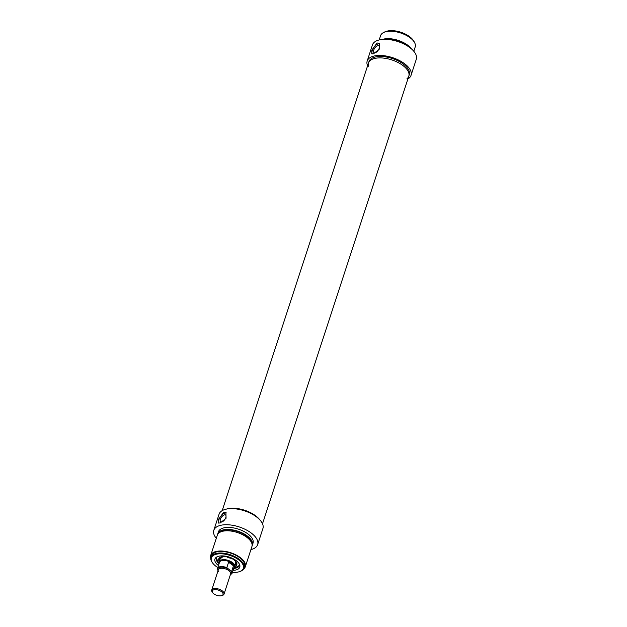 <?xml version="1.0" encoding="UTF-8"?>
<svg xmlns="http://www.w3.org/2000/svg" width="627" height="627" viewBox="0 0 627 627"><rect width="100%" height="100%" fill="white"/><g stroke="black" fill="none" stroke-linecap="round" stroke-linejoin="round"><path stroke-width="0.94" d="M413.256 40.324A16.827 8.104 -161.9 0 0 413.091 40.089A16.827 8.104 -161.9 0 0 386.35 31.35A16.827 8.104 -161.9 0 0 386.083 31.444M372.234 53.977A6.474 3.119 125.7 0 1 372.266 50.591A6.474 3.119 125.7 0 1 379.75 43.725M379.17 48.326A4.201 2.022 125.7 0 1 376.741 51.876A4.201 2.022 125.7 0 1 374.013 52.629A4.201 2.022 125.7 0 1 373.739 50.105A4.201 2.022 125.7 0 1 376.176 46.563A4.201 2.022 125.7 0 1 378.904 45.81A4.201 2.022 125.7 0 1 379.17 48.326M373.543 53.781L371.733 53.789L371.78 50.238L377.07 42.997L379.272 43.271L379.421 49.047L373.543 53.781M383.849 32.416A17.399 8.37 18.1 0 1 385.793 31.53A17.399 8.37 18.1 0 1 413.436 40.567A17.399 8.37 18.1 0 1 414.478 42.424M406.923 78.798A21.2 10.204 -161.9 0 0 408.796 76.196A21.2 10.204 -161.9 0 0 391.812 59.91A21.2 10.204 -161.9 0 0 368.496 63.021A21.2 10.204 -161.9 0 0 368.472 66.227M368.958 61.611A21.2 10.204 18.1 0 1 392.275 58.499A21.2 10.204 18.1 0 1 409.259 74.785L408.796 76.196A21.2 10.204 -161.9 0 0 397.455 62.206A21.2 10.204 -161.9 0 0 373.543 58.781A21.2 10.204 -161.9 0 0 368.496 63.021L368.958 61.611M413.796 51.265L415.207 46.954A18.207 8.762 -161.9 0 0 400.622 32.965A18.207 8.762 -161.9 0 0 380.597 35.637L379.186 39.948M411.477 48.922A18.207 8.762 -161.9 0 0 382.446 39.43M409.345 47.237A17.399 8.37 -161.9 0 0 385.158 39.329M367.602 65.764A23.058 11.098 18.1 0 1 367.187 61.031A23.058 11.098 18.1 0 1 392.557 57.645A23.058 11.098 18.1 0 1 411.03 75.358A23.058 11.098 18.1 0 1 407.903 78.931M411.03 75.358L416.297 59.251A23.058 11.098 -161.9 0 0 397.824 41.531A23.058 11.098 -161.9 0 0 372.454 44.917L367.187 61.031M221.692 595.65L222.483 595.391A6.474 3.119 -161.9 0 0 224.027 594.09A6.474 3.119 -161.9 0 0 218.847 589.121A6.474 3.119 -161.9 0 0 211.722 590.07A6.474 3.119 -161.9 0 0 212.2 592.029L212.694 592.711A5.667 2.727 18.1 0 1 214.755 589.646A5.667 2.727 18.1 0 1 221.833 591.959A5.667 2.727 18.1 0 1 221.692 595.65A5.667 2.727 18.1 0 1 213.987 593.957A5.667 2.727 18.1 0 1 212.694 592.711M230.861 570.946L226.817 567.639L228.581 562.247C231.073 562.67 232.703 563.838 233.471 565.75L231.708 571.142L230.861 570.946A7.281 3.503 18.1 0 1 230.36 574.724M217.922 570.546L218.549 571.416M230.305 574.888L232.123 573.235L234.137 567.074A7.689 3.699 -161.9 0 0 227.977 561.173A7.689 3.699 -161.9 0 0 219.521 562.301L217.506 568.462A7.689 3.699 -161.9 0 1 226.817 567.639M233.471 565.75L228.581 562.247M233.949 567.647A8.088 3.895 -161.9 0 0 234.71 566.62A8.088 3.895 -161.9 0 0 228.228 560.405A8.088 3.895 -161.9 0 0 219.325 561.588A8.088 3.895 -161.9 0 0 219.332 562.874M231.622 558.445A8.088 3.895 18.1 0 1 226.653 556.815M235.258 564.943A8.66 4.17 -161.9 0 0 235.854 564.425A8.66 4.17 -161.9 0 0 236.058 561.823M221.072 556.933A8.66 4.17 -161.9 0 0 219.701 559.143A8.66 4.17 -161.9 0 0 219.873 559.919M235.838 563.171L234.71 566.62A9.507 4.577 -161.9 0 0 236.826 564.7A9.507 4.577 -161.9 0 0 233.918 559.801A9.507 4.577 -161.9 0 0 224.795 556.588A9.507 4.577 -161.9 0 0 218.752 558.79A9.507 4.577 -161.9 0 0 219.332 561.58L220.453 558.14M219.082 563.657L216.268 557.944A12.14 5.839 -161.9 0 0 217.224 561.643M236.379 567.905A12.14 5.839 -161.9 0 0 239.342 565.483L233.691 568.43M216.37 538.084L215.806 537.684A23.058 11.098 18.1 0 1 213.807 530.309A23.058 11.098 18.1 0 1 239.169 526.923A23.058 11.098 18.1 0 1 257.642 544.644A23.058 11.098 18.1 0 1 250.91 549.605M217.593 534.533A18.207 8.762 18.1 0 1 217.757 533.843L218.415 531.821A18.207 8.762 18.1 0 1 238.448 529.149A18.207 8.762 18.1 0 1 253.026 543.131L252.367 545.153A18.207 8.762 18.1 0 1 252.093 545.811M257.642 544.644L262.909 528.53A23.058 11.098 -161.9 0 0 244.436 510.809A23.058 11.098 -161.9 0 0 219.074 514.195L213.807 530.309M217.757 533.843A18.207 8.762 18.1 0 1 237.782 531.171A18.207 8.762 18.1 0 1 252.367 545.153M219.356 532.636A17.399 8.37 18.1 0 1 237.664 531.539A17.399 8.37 18.1 0 1 251.788 543.233M210.766 558.445A18.207 8.762 18.1 0 1 210.703 555.412L217.318 535.192A18.207 8.762 18.1 0 1 237.343 532.519A18.207 8.762 18.1 0 1 251.929 546.501L245.314 566.73A18.207 8.762 18.1 0 1 243.48 569.136M210.703 555.412A18.207 8.762 18.1 0 1 230.736 552.74A18.207 8.762 18.1 0 1 245.314 566.73M210.97 557.215L211.471 555.663A17.399 8.37 18.1 0 1 230.611 553.108A17.399 8.37 18.1 0 1 244.546 566.479L244.044 568.023A17.399 8.37 -161.9 0 0 230.109 554.66A17.399 8.37 -161.9 0 0 210.97 557.215A17.399 8.37 -161.9 0 0 212.255 562.474A17.399 8.37 -161.9 0 0 212.435 562.717M226.449 509.085A21.2 10.204 18.1 0 1 259.978 520.042A21.2 10.204 18.1 0 0 226.449 509.085M223.706 512.212L225.908 512.486L226.065 518.255L220.179 522.996L218.368 523.004L218.415 519.446L223.706 512.212M239.608 571.597A17.399 8.37 -161.9 0 0 239.898 571.51A17.399 8.37 -161.9 0 0 244.044 568.023M217.804 567.553A16.827 8.104 18.1 0 1 216.464 566.659A16.827 8.104 18.1 0 1 212.6 562.952A16.827 8.104 18.1 0 1 218.729 553.853A16.827 8.104 18.1 0 1 239.765 560.726A16.827 8.104 18.1 0 1 239.342 571.691A16.827 8.104 18.1 0 1 232.421 572.333M233.079 570.319A13.073 6.294 -161.9 0 0 239.757 565.052A13.073 6.294 -161.9 0 0 229.302 557.113A13.073 6.294 -161.9 0 0 216.19 557.348A13.073 6.294 -161.9 0 0 218.462 565.546M218.619 563.258A12.14 5.839 18.1 0 1 216.252 557.975A12.14 5.839 18.1 0 1 216.887 556.901M239.451 564.276A12.14 5.839 18.1 0 1 239.326 565.515A12.14 5.839 18.1 0 1 234.294 568.383M220.383 519.321A4.201 2.022 -54.3 0 0 220.649 521.844A4.201 2.022 -54.3 0 0 223.377 521.084A4.201 2.022 -54.3 0 0 225.814 517.541A4.201 2.022 -54.3 0 0 225.54 515.018A4.201 2.022 -54.3 0 0 222.812 515.778A4.201 2.022 -54.3 0 0 220.383 519.321M226.386 512.941A6.474 3.119 -54.3 0 0 218.909 519.799A6.474 3.119 -54.3 0 0 218.87 523.192M211.722 590.07L218.329 569.849A6.474 3.119 18.1 0 1 225.454 568.893A6.474 3.119 18.1 0 1 230.642 573.87L224.027 594.09M218.055 570.695A7.281 3.503 18.1 0 1 219.959 567.341A7.281 3.503 18.1 0 1 227.452 568.501M232.123 573.235A7.689 3.699 -161.9 0 0 231.708 571.142M235.423 564.449A8.331 4.013 -161.9 0 0 235.007 560.679M222.593 556.619A8.331 4.013 -161.9 0 0 220.038 559.417M217.404 556.651A11.976 5.761 -161.9 0 0 219.089 563.626M233.699 568.399A11.976 5.761 -161.9 0 0 239.177 563.767M221.66 556.925A8.096 3.895 -161.9 0 0 220.375 558.391M235.76 563.414A8.096 3.895 -161.9 0 0 235.587 561.478M235.854 564.425L236.52 563.634A9.052 4.358 -161.9 0 0 236.794 563.242M219.646 557.638A9.052 4.358 -161.9 0 0 219.63 558.116L219.701 559.143M219.231 558.014A9.452 4.546 -161.9 0 0 219.803 559.699M235.446 564.809A9.452 4.546 -161.9 0 0 236.904 563.791M386.35 31.35L385.793 31.53M413.091 40.089L413.436 40.567M218.031 570.915L217.506 568.462M220.328 558.681L223.094 556.58M235.627 563.681L235.689 561.91L234.631 560.35M239.342 571.691L239.898 571.51M212.6 562.952L212.255 562.474M262.501 523.796L408.796 76.196M222.193 510.621L368.496 63.021"/></g></svg>
